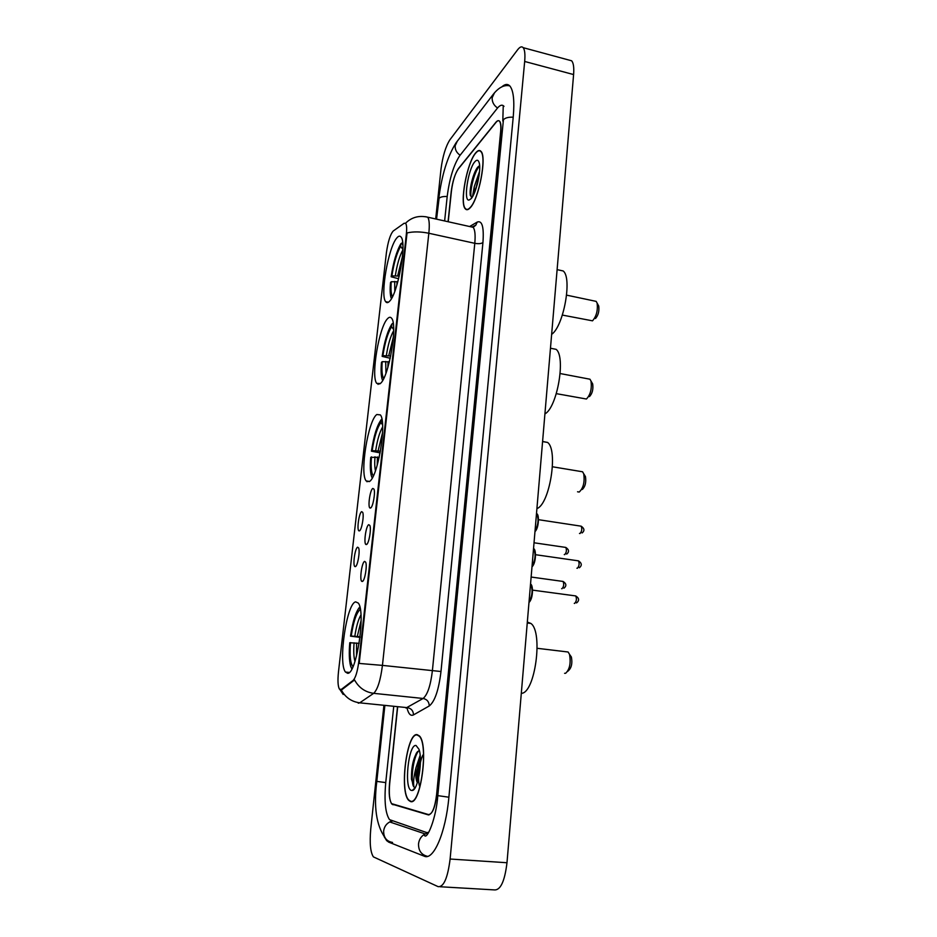 <?xml version="1.0" encoding="UTF-8"?>
<svg xmlns="http://www.w3.org/2000/svg" width="937" height="937" viewBox="0 0 937 937"><rect width="100%" height="100%" fill="white"/><g stroke="black" fill="none" stroke-linecap="round" stroke-linejoin="round"><path stroke-width="1.41" d="M369.237 481.606C377.81 477.952 387.133 422.013 380.352 414.904L376.815 414.517C368.124 420.373 359.585 473.431 366.133 480.915L369.237 481.606M380.317 383.526C388.714 377.623 397.909 324.858 391.643 318.322C390.565 316.835 389.23 316.929 387.637 318.603C379.098 326.521 370.689 376.545 376.733 383.385L380.317 383.526M389.605 301.21C397.874 293.597 406.951 243.187 401.106 237.12C399.958 235.562 398.506 235.878 396.726 238.08C388.316 247.579 380.024 295.342 385.657 301.667C386.676 303.096 388 302.944 389.605 301.21M347.604 673.281C356.482 674.687 366.051 611.287 358.239 603.041L355.673 601.87C346.69 603.041 337.894 663.232 345.472 672.04L347.604 673.281M364.622 561.392L365.688 562.2C367.386 565.784 364.739 581.104 362.373 581.455L361.893 581.42C359.328 580.53 361.846 562.059 364.622 561.392M368.733 524.697L369.857 525.446C371.497 528.937 368.862 543.905 366.519 544.514L365.98 544.502C363.474 543.636 365.98 525.634 368.733 524.697M372.809 488.435L373.968 489.137C375.55 492.511 372.949 507.151 370.607 508.006L370.01 508.041C367.573 507.198 370.068 489.653 372.809 488.435M357.618 547.196L358.625 547.922C360.218 551.284 357.653 566.171 355.404 566.616L354.947 566.592C352.535 565.772 354.994 547.946 357.618 547.196M361.647 511.661L362.701 512.34C364.247 515.608 361.705 530.166 359.468 530.857L358.953 530.857C356.599 530.061 359.047 512.68 361.647 511.661M341.162 689.421L339.428 689.117C337.906 686.317 337.589 680.602 338.468 671.958L386.395 252.803C387.988 241.687 390.26 234.414 393.235 231.006L404.198 223.229L405.744 223.463C406.717 225.079 406.904 228.698 406.33 234.344L358.789 661.557C357.501 671.56 355.591 677.861 353.062 680.449L340.845 689.773M397.639 707.189L389.687 783.531C388.796 793.826 389.499 800.666 391.795 804.04L428.232 814.862C432.121 814.616 434.932 807.799 436.63 794.4L500.604 132.047C501.096 126.483 500.721 122.876 499.491 121.236C498.531 120.182 497.313 120.568 495.814 122.372L458.439 168.566C455.066 173.579 452.723 181.134 451.411 191.23L448.226 221.753M503.989 106.349L503.919 106.256C502.162 104.335 499.913 105.061 497.172 108.458L459.774 155.659C453.742 164.795 449.549 178.335 447.218 196.266L444.63 220.956M393.692 706.779L385.739 782.618C384.111 801.123 385.376 813.457 389.523 819.641L426.511 832.501L428.631 832.501M383.877 705.795L370.747 829.069C369.518 843.066 370.396 852.33 373.406 856.886L438.094 886.636C443.716 887.222 447.71 878.016 450.111 859.03L524.673 61.467C525.282 54.369 524.79 49.766 523.186 47.67C521.757 46.1 519.883 46.827 517.564 49.848L449.877 139.824C445.649 146.512 442.686 156.28 440.999 169.14L435.693 218.965M440.144 886.753L494.197 889.892C500.452 890.501 504.715 881.448 506.987 862.731L573.596 74.562C574.135 67.534 573.491 62.943 571.664 60.8L568.958 60.062M384.205 836.718L386.641 840.618L388.796 842.187L424.192 856.172C433.491 860.927 445.766 832.63 448.882 797.246L513.242 116.856C514.6 100.985 513.523 90.76 509.997 86.157C507.76 83.639 504.961 83.932 501.6 87.059M410.429 801.498C420.701 806.265 429.029 744.154 419.296 735.861L417.164 734.655C406.881 732.195 399.209 791.519 408.743 800.374L410.429 801.498M470.175 207.791C478.866 199.382 487.076 156.608 480.962 151.337C479.58 149.815 477.823 150.318 475.703 152.872C466.931 162.698 459.399 203.458 465.326 208.869C466.591 210.286 468.207 209.935 470.175 207.791M341.209 689.808L341.197 689.808C345.284 697.374 351.445 701.708 359.714 702.832L358.274 703.195M425.515 216.693L427.752 217.197C429.298 219.586 429.661 224.939 428.83 233.254C420.643 231.58 413.381 231.474 407.045 232.926L359.187 663.431L382.437 665.387C380.539 680.297 377.611 689.609 373.664 693.333C365.172 692.162 358.812 687.699 354.549 679.934L342.099 689.527M345.484 672.052L349.302 672.461M367.023 481.794L367.105 481.068M378.056 384.393L378.138 383.643M387.309 302.639L387.379 302.019M397.475 707.166L389.558 783.168C388.668 793.452 389.37 800.28 391.654 803.653L428.467 814.558C432.367 814.3 435.178 807.483 436.888 794.084L500.803 132.082C501.295 126.507 500.92 122.899 499.679 121.271C498.718 120.217 497.5 120.592 496.001 122.407L458.228 169.058C454.867 174.071 452.524 181.626 451.201 191.71L448.073 221.718M417.129 734.995C406.951 732.558 399.349 791.273 408.79 800.034L410.465 801.147C420.631 805.855 428.877 744.4 419.237 736.189L417.129 734.995M419.354 750.549L417.41 751.743C413.264 758.127 411.273 767.262 411.448 779.151L414.107 787.139C413.018 783.437 413.65 776.96 415.993 767.708C415.396 774.606 415.829 779.631 417.305 782.758M415.993 767.708L420.151 755.304M417.469 782.231L417.082 780.263C416.391 773.084 417.48 765.658 420.35 757.986M411.542 790.441L412.257 790.465C417.996 790.488 422.997 759.954 418.991 749.307L416.063 745.512C408.415 743.568 403.718 789.481 411.542 790.441M414.107 787.139L413.849 786.846C410.265 782.758 412.901 756.698 418.909 750.654M419.928 786.799C417.293 782.266 418.675 763.725 422.915 754.999M411.448 779.151C411.296 769.312 412.959 760.586 416.461 752.985M417.89 780.802C417.469 774.196 418.3 767.11 420.408 759.556M475.668 153.153C466.989 162.874 459.54 203.212 465.408 208.564C466.661 209.982 468.254 209.63 470.198 207.51C478.807 199.183 486.924 156.842 480.88 151.63C479.51 150.119 477.776 150.634 475.668 153.153M472.482 196.758L474.263 186.662L474.333 193.081M474.263 186.662L479.533 171.53M475.188 190.972L479.088 175.488M471.088 198.714C476.148 193.631 481.501 169.995 479.182 162.757C478.303 159.77 476.839 159.454 474.801 161.796C468.067 169.164 463.183 201.408 469.027 200.061L471.088 198.714M479.627 165.72L478.327 166.575C473.911 170.511 469.367 187.81 470.21 194.72L471.768 197.836M471.826 197.777L471.569 197.484C468.933 194.65 473.794 171.787 479.639 165.954M470.292 195.493L470.222 194.767C469.601 188.56 473.396 172.982 477.999 166.927M477.074 185.104L477.987 181.45M564.601 673.316L565.69 673.246C569.766 669.229 571.031 662.904 569.485 654.284L568.091 652L566.135 651.765M360.007 637.371L350.52 636.153C352.78 621.067 355.884 611.334 359.831 606.942M360.101 608.136L359.937 609.671C356.283 613.185 353.378 621.969 351.223 636.024L350.52 636.153M351.223 636.024L360.089 636.762M360.499 610.409L359.937 609.671M521.3 693.321C534.992 693.673 543.39 632.053 530.892 623.445L527.332 622.039M359.164 643.344L349.77 642.735C348.915 652.878 349.196 660.655 350.602 666.055L351.855 668.995M350.485 642.606C349.524 655.502 350.356 663.525 352.98 666.675M567.553 671.489L568.712 670.4C571.593 667.566 572.484 663.115 571.383 657.036L570.153 655.256M577.543 491.784L579.207 492.054C583.376 488.13 584.887 482.04 583.728 473.794L582.556 471.779L580.835 471.487M380.141 452.876L371.427 451.177C373.746 435.928 377.002 425.421 381.218 419.682L381.898 419.179M381.218 419.682L380.89 422.575C377.154 427.752 374.25 437.099 372.165 450.65L371.427 451.177M372.165 450.65L380.457 451.154M382.542 424.777L380.89 422.575M536.913 508.604C549.679 504.329 558.417 450.076 547.583 442.44L542.593 441.491M379.251 457.279L370.736 457.373C370.056 465.42 370.244 471.545 371.31 475.738L372.212 478.034M371.462 456.846C370.689 466.931 371.31 473.279 373.336 475.902M582.287 489.477C585.227 486.713 586.293 482.414 585.473 476.617L584.009 474.895M556.332 393.657L586.433 399.021C590.474 394.77 591.997 388.785 591.013 381.09L589.959 379.216L588.389 378.923M390.237 358.262L382.155 356.388C384.416 341.431 387.684 330.62 391.935 323.979L393.189 323.078M391.935 323.979L391.619 326.779C387.848 332.74 384.931 342.38 382.893 355.662L382.155 356.388M382.893 355.662L390.729 356.001M393.657 329.496L391.619 326.779M544.924 413.908C557.234 407.572 566.065 356.458 556.063 349.325L551.378 348.412M389.382 361.893L382.214 361.67L381.476 362.385C380.867 369.518 381.031 374.917 381.945 378.595L382.636 380.481M382.214 361.67C381.535 370.408 382.05 375.995 383.737 378.419M589.455 396.609C592.313 393.599 593.39 389.382 592.688 383.971L591.903 382.612M562.364 315.078L592.512 320.829C596.447 316.308 597.982 310.405 597.127 303.12L596.155 301.374L594.726 301.07M398.623 278.757L391.151 276.766C393.388 262.055 396.656 251.011 400.942 243.62L402.5 242.742M400.942 243.62L400.638 246.337C396.831 252.967 393.915 262.817 391.9 275.888L391.151 276.766M402.769 243.948L402.582 242.051M391.9 275.888L399.267 276.064M402.887 249.383L400.638 246.337M402.324 244.276L402.828 244.955M551.647 334.345C563.605 326.427 572.484 277.657 563.149 270.957L558.874 270.02M397.838 281.756L391.244 281.732L390.495 282.599C389.956 289.041 390.085 293.902 390.881 297.181L391.397 298.692M391.244 281.732C390.647 289.404 391.057 294.382 392.474 296.689M595.487 318.533C598.263 315.347 599.352 311.189 598.743 306.059L598.064 304.83M358.789 661.557L359.457 661.627M353.062 680.449L354.034 680.555M406.33 234.344L406.939 234.484M436.56 219.153L439.078 198.339C440.46 196.922 443.166 196.313 447.195 196.524M457.268 141.229L455.159 145.75C454.972 149.674 456.624 152.825 460.126 155.214M494.537 92.704L492.159 97.706C491.972 101.934 493.776 105.366 497.559 107.989M513.207 117.195C508.51 116.973 505.254 117.828 503.427 119.737L437.79 795.63L448.882 797.211M427.565 856.359C421.427 854.884 418.417 850.714 418.523 843.85C419.132 839.329 421.322 836.027 425.117 833.918L428.42 832.876M392.556 842.445C386.548 841.379 383.573 837.549 383.643 830.967C384.217 826.867 386.243 823.857 389.733 821.96L392.287 821.093M384.896 837.42C376.311 825.368 373.617 806.698 376.803 781.399L385.739 782.594M573.596 74.562L524.673 61.467M506.987 862.731L450.111 859.03M428.97 814.921L428.232 814.862M394.325 804.766L392.685 804.637M405.955 708.032L423.102 698.475C427.483 694.844 430.575 685.661 432.367 670.927L474.79 243.315C475.527 235.082 474.989 229.741 473.185 227.316L470.655 226.754M469.624 226.52L477.238 222.057C482.145 220.23 484.042 227.047 482.942 242.519L440.987 671.513C438.739 690.019 434.838 701.497 429.275 705.948C429.076 701.778 427.026 699.295 423.102 698.475L373.664 693.333L359.714 702.832L407.548 707.681C411.343 708.466 413.322 710.867 413.498 714.896C410.64 716.29 408.485 713.971 407.009 707.939M482.942 242.519C481.29 243.725 478.573 243.983 474.79 243.315L428.83 233.254L382.437 665.387L440.987 671.513M429.275 705.948L413.498 714.896M471.908 227.035L475.785 225.196L477.238 222.057M561.638 588.67L562.001 588.717C563.805 586.691 564.168 584.255 563.078 581.444L562.458 581.35M564.261 554.575L564.695 554.645C566.487 552.572 566.862 550.171 565.807 547.431L565.198 547.349M574.276 603.381L574.627 603.428C576.524 601.378 576.899 598.872 575.74 595.932L575.049 595.838M531.162 584.993C533.762 587.452 532.146 600.348 529.007 602.21C532.462 595.522 532.966 589.502 530.529 584.126C533.2 584.512 533.469 598.45 528.983 602.491M576.899 568.22L577.333 568.279C579.207 566.194 579.593 563.711 578.469 560.853L577.801 560.759M532.017 566.51C535.437 559.834 535.964 553.908 533.598 548.719L533.528 548.66M534.231 549.597C536.292 555.442 535.554 561.111 532.017 566.592M579.499 533.458L580.015 533.528C581.865 531.408 582.252 528.96 581.174 526.184L580.518 526.079M535.004 531.244C538.377 524.579 538.916 518.735 536.643 513.722L536.491 513.605M537.252 514.589C539.243 520.269 538.494 525.868 534.992 531.373M360.944 614.93C358.332 619.369 356.294 626.466 354.83 636.223M361.108 620.505L357.313 636.446M354.081 642.817C353.448 651.063 353.753 657.259 354.971 661.405M356.575 643.04L356.552 655.994M382.624 426.979C379.626 432.074 377.318 439.945 375.69 450.58M382.554 432.742L378.103 450.767M374.987 456.787C374.519 462.819 374.683 467.469 375.456 470.737M377.412 456.975L377.224 465.244M393.657 330.714C390.495 336.254 388.07 344.5 386.372 355.463M393.423 336.816L388.761 355.638M385.704 361.483L385.962 373.172M388.082 361.647L387.871 367.421M402.875 249.921C399.595 255.871 397.089 264.421 395.355 275.583M402.477 256.445L397.698 275.736M394.7 281.44L394.793 291.29M397.042 281.592L396.866 285.153M359.949 530.436L358.953 530.857M355.955 566.147L354.947 566.592M371.075 507.596L370.01 508.041M367.07 544.034L365.98 544.502M363.006 580.928L361.893 581.42M388.445 302.229L385.657 301.667M379.79 383.936L376.733 383.385M369.483 481.442L366.133 480.915M376.803 781.388L384.826 705.889M438.68 199.171C441.749 174.961 447.57 156.139 456.143 142.693L493.19 94.414C498.718 87.422 504.235 84.576 509.751 85.888M437.79 795.665C436.279 817.931 427.026 840.395 424.426 835.359L425.117 833.918L389.733 821.96L391.256 820.753M503.216 106.549L502.806 121.037M571.664 60.8L523.186 47.67M405.662 223.111C411.73 217.197 419.097 215.229 427.752 217.197L473.185 227.316L475.785 225.196L472.822 226.918M339.99 689.632L343.176 694.458M415.103 787.83L412.257 790.465M417.644 781.692L417.082 780.263M471.229 198.562L469.027 200.061M531.127 577.04L563.078 581.444C566.44 583.622 566.733 585.883 563.933 588.213M534.031 542.781L565.807 547.431C569.075 549.644 569.38 551.87 566.709 554.095M576.571 602.936C579.499 600.5 579.23 598.169 575.74 595.932L532.521 590.123M531.993 566.85C536.28 563.114 536.28 548.918 533.598 548.719L533.528 548.707M579.359 567.752C582.158 565.433 581.865 563.137 578.469 560.853L535.531 554.704M534.968 531.619C539.115 527.953 539.314 513.839 536.643 513.722L536.491 513.699M582.1 532.954C584.782 530.74 584.477 528.48 581.174 526.184L538.494 519.684M530.892 623.445L527.25 622.988M568.091 652L537.17 648.299M571.383 657.036L569.485 654.284M547.583 442.44L542.582 441.573M582.556 471.779L552.443 466.767M585.473 476.617L583.728 473.794M556.063 349.325L550.476 348.224M589.959 379.216L560.174 373.547M592.688 383.971L591.013 381.09M563.149 270.957L557.117 269.645M596.155 301.374L566.616 295.143M598.743 306.059L597.127 303.12"/></g></svg>

